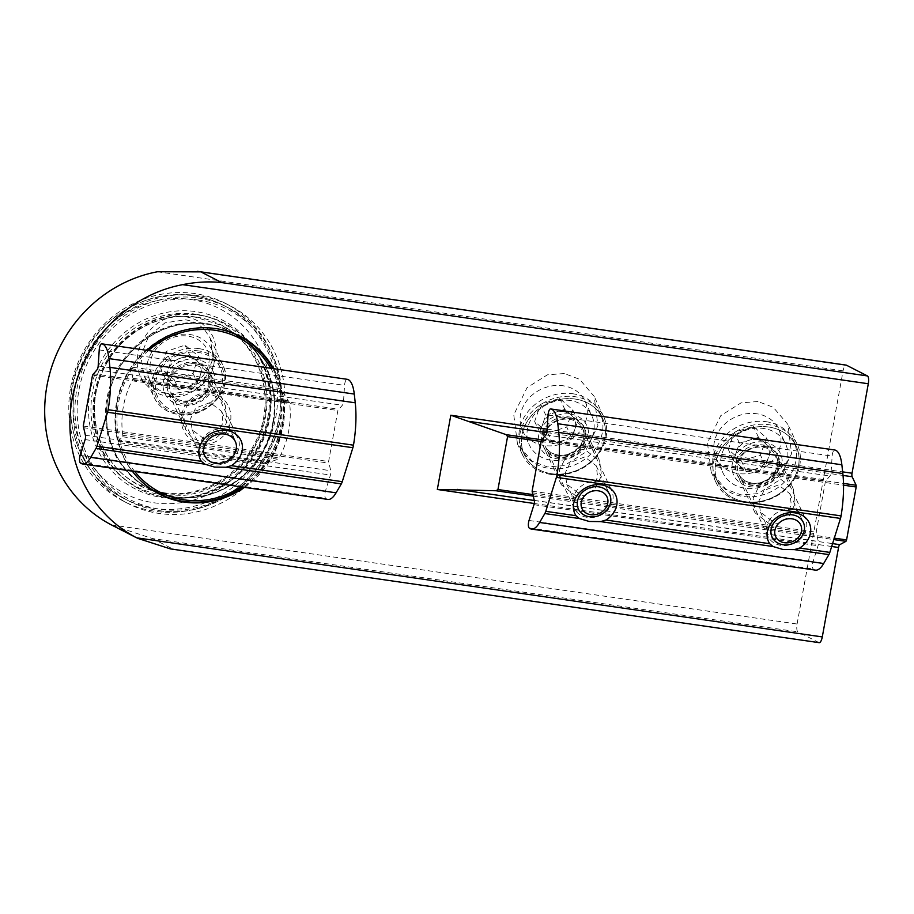 <?xml version="1.0" encoding="UTF-8"?>
<svg xmlns="http://www.w3.org/2000/svg" width="914" height="914" viewBox="0 0 914 914"><rect width="100%" height="100%" fill="white"/><g stroke="black" fill="none" stroke-linecap="round" stroke-linejoin="round"><path stroke-width="0.69" stroke-dasharray="4.57 3.43" d="M267.871 417.435A94.987 89.264 117.1 0 0 255.326 350.291A94.987 89.264 117.1 0 0 161.949 313.433A94.987 89.264 117.1 0 0 90.098 391.74A94.987 89.264 117.1 0 0 179.647 498.256A94.987 89.264 117.1 0 0 267.871 417.435M272.886 422.177A88.658 83.311 117.1 0 0 261.175 359.51A88.658 83.311 117.1 0 0 230.305 331.245A88.658 83.311 117.1 0 0 106.972 398.184A88.658 83.311 117.1 0 0 149.553 489.116A88.658 83.311 117.1 0 0 190.546 497.604A88.658 83.311 117.1 0 0 272.886 422.177M244.461 487.356A88.658 83.311 117.1 0 0 282.952 427.318A88.658 83.311 117.1 0 0 273.629 368.662M146.651 350.313A88.658 83.311 117.1 0 0 117.038 403.337A88.658 83.311 117.1 0 0 132.29 471.144M283.112 419.64A111.28 104.573 117.1 0 0 229.654 305.516A111.28 104.573 117.1 0 0 74.857 389.535A111.28 104.573 117.1 0 0 128.314 503.66A111.28 104.573 117.1 0 0 283.112 419.64M70.652 387.387A111.28 104.573 -62.9 0 1 225.461 303.368A111.28 104.573 -62.9 0 1 278.919 417.481A111.28 104.573 -62.9 0 1 124.11 501.5A111.28 104.573 -62.9 0 1 70.652 387.387M550.856 474.412A44.843 38 -25.1 0 1 522.408 454.589A44.843 38 -25.1 0 1 530.68 413.025A44.843 38 -25.1 0 1 575.18 396.722A44.843 38 -25.1 0 1 603.628 416.544A44.843 38 -25.1 0 1 595.357 458.097A44.843 38 -25.1 0 1 550.856 474.412M551.713 473.749A43.118 36.537 -25.1 0 1 523.059 430.563A43.118 36.537 -25.1 0 1 575.112 399.041A43.118 36.537 -25.1 0 1 603.766 442.227A43.118 36.537 -25.1 0 1 551.713 473.749M576.243 496.199L561.31 484.774L559.448 470.139L566.12 456.554L576.266 450.156L584.732 449.505L599.664 460.93L601.526 475.566L594.865 489.15L584.709 495.548L576.243 496.199M564.326 373.529L547.395 374.831L527.092 387.639L513.759 414.807L517.484 444.067L532.085 461.147L547.349 466.928L564.281 465.626L584.583 452.818L597.916 425.65L594.191 396.39L579.59 379.31L564.326 373.529M744.544 502.403A44.843 38 -25.1 0 1 716.096 482.581A44.843 38 -25.1 0 1 724.368 441.028A44.843 38 -25.1 0 1 768.868 424.713A44.843 38 -25.1 0 1 797.316 444.535A44.843 38 -25.1 0 1 789.045 486.088A44.843 38 -25.1 0 1 744.544 502.403M745.401 501.74A43.118 36.537 -25.1 0 1 716.747 458.554A43.118 36.537 -25.1 0 1 768.788 427.044A43.118 36.537 -25.1 0 1 797.442 470.219A43.118 36.537 -25.1 0 1 745.401 501.74M769.931 524.202L754.998 512.765L753.136 498.141L759.797 484.557L769.954 478.148L778.42 477.496L793.352 488.933L795.214 503.557L788.542 517.141L778.397 523.551L769.931 524.202M758.003 401.532L741.083 402.834L720.78 415.642L707.447 442.799L711.172 472.058L725.773 489.15L741.037 494.92L757.957 493.629L778.26 480.821L791.604 453.652L787.879 424.393L773.267 407.313L758.003 401.532M819.207 642.668A6.901 2.251 98.2 0 1 818.967 642.588L797.956 631.848A6.901 2.251 98.2 0 1 797.088 624.022L843.085 370.867A6.901 2.251 98.2 0 1 845.93 365.12M112.433 525.436L152.352 538.529L797.956 631.848M757.695 439.737A17.252 14.613 -25.1 0 1 768.491 457.4A17.252 14.613 -25.1 0 1 747.321 469.465A17.252 14.613 -25.1 0 1 736.524 451.802A17.252 14.613 -25.1 0 1 757.695 439.737M757.74 413.928A34.492 29.225 154.9 0 0 722.86 425.924A34.492 29.225 154.9 0 0 716.142 458.28A34.492 29.225 154.9 0 0 737.015 473.372A34.492 29.225 154.9 0 0 771.896 461.364A34.492 29.225 154.9 0 0 778.614 429.02A34.492 29.225 154.9 0 0 757.74 413.928M764.63 428.632A34.492 29.225 154.9 0 0 729.749 440.628A34.492 29.225 154.9 0 0 723.02 472.984A34.492 29.225 154.9 0 0 743.905 488.065A34.492 29.225 154.9 0 0 778.785 476.068A34.492 29.225 154.9 0 0 785.503 443.713A34.492 29.225 154.9 0 0 764.63 428.632M767.566 421.925A43.118 36.537 154.9 0 0 723.957 436.926A43.118 36.537 154.9 0 0 715.559 477.371A43.118 36.537 154.9 0 0 741.654 496.233A43.118 36.537 154.9 0 0 785.252 481.232A43.118 36.537 154.9 0 0 793.649 440.788A43.118 36.537 154.9 0 0 767.566 421.925M770.045 427.238A43.118 36.537 154.9 0 0 726.447 442.239A43.118 36.537 154.9 0 0 718.05 482.683A43.118 36.537 154.9 0 0 744.133 501.535A43.118 36.537 154.9 0 0 787.742 486.545A43.118 36.537 154.9 0 0 796.14 446.101A43.118 36.537 154.9 0 0 770.045 427.238M792.849 509.612A20.702 17.537 154.9 0 0 771.919 516.81A20.702 17.537 154.9 0 0 767.886 536.221A20.702 17.537 154.9 0 0 780.407 545.281A20.702 17.537 154.9 0 0 801.338 538.072A20.702 17.537 154.9 0 0 805.371 518.661A20.702 17.537 154.9 0 0 792.849 509.612M765.555 466.026L746.498 471.83L733.451 460.405L739.46 443.176L758.517 437.372L771.565 448.797L765.555 466.026L760.425 455.069L741.368 460.873L728.321 449.448L734.33 432.219L753.387 426.415L766.435 437.84L760.425 455.069M733.451 460.405L728.321 449.448M746.498 471.83L741.368 460.873M739.46 443.176L734.33 432.219M758.517 437.372L753.387 426.415M771.565 448.797L766.435 437.84M578.196 492.875L566.703 484.089L565.275 472.835L570.405 462.381L584.72 456.954L596.214 465.752L597.642 477.005L592.512 487.459L578.196 492.875M771.873 520.877L760.391 512.08L758.951 500.826L764.081 490.384L778.408 484.957L789.89 493.743L791.318 504.996L786.189 515.45L771.873 520.877M815.482 570.13A35.189 11.459 98.2 0 1 814.26 569.742A35.189 11.459 98.2 0 1 813.186 568.988A5.176 1.679 98.2 0 1 813.094 561.539L818.041 545.749A3.45 1.12 -81.8 0 0 818.316 541.431L816.191 532.222L825.456 481.244L829.901 475.988A3.45 1.12 -81.8 0 0 831.1 472.15L832.14 456.097A5.176 1.679 98.2 0 1 834.665 449.996M564.007 411.746A17.252 14.613 -25.1 0 1 574.815 429.409A17.252 14.613 -25.1 0 1 553.644 441.462A17.252 14.613 -25.1 0 1 542.836 423.799A17.252 14.613 -25.1 0 1 564.007 411.746M564.064 385.937A34.492 29.225 154.9 0 0 529.172 397.933A34.492 29.225 154.9 0 0 522.454 430.288A34.492 29.225 154.9 0 0 543.327 445.369A34.492 29.225 154.9 0 0 578.208 433.373A34.492 29.225 154.9 0 0 584.937 401.018A34.492 29.225 154.9 0 0 564.064 385.937M570.942 400.629A34.492 29.225 154.9 0 0 536.061 412.637A34.492 29.225 154.9 0 0 529.343 444.981A34.492 29.225 154.9 0 0 550.217 460.073A34.492 29.225 154.9 0 0 585.097 448.077A34.492 29.225 154.9 0 0 591.815 415.721A34.492 29.225 154.9 0 0 570.942 400.629M573.878 393.934A43.118 36.537 154.9 0 0 530.28 408.935A43.118 36.537 154.9 0 0 521.871 449.38A43.118 36.537 154.9 0 0 547.966 468.231A43.118 36.537 154.9 0 0 591.575 453.23A43.118 36.537 154.9 0 0 599.972 412.797A43.118 36.537 154.9 0 0 573.878 393.934M576.368 399.247A43.118 36.537 154.9 0 0 532.759 414.248A43.118 36.537 154.9 0 0 524.362 454.681A43.118 36.537 154.9 0 0 550.457 473.543A43.118 36.537 154.9 0 0 594.054 458.542A43.118 36.537 154.9 0 0 602.463 418.098A43.118 36.537 154.9 0 0 576.368 399.247M599.161 481.621A20.702 17.537 154.9 0 0 578.231 488.819A20.702 17.537 154.9 0 0 574.198 508.23A20.702 17.537 154.9 0 0 586.731 517.278A20.702 17.537 154.9 0 0 607.661 510.081A20.702 17.537 154.9 0 0 611.695 490.669A20.702 17.537 154.9 0 0 599.161 481.621M571.867 438.023L552.821 443.827L539.774 432.402L545.784 415.173L564.829 409.381L577.877 420.806L571.867 438.023L566.737 427.078L547.692 432.882L534.644 421.457L540.654 404.228L559.699 398.424L572.747 409.849L566.737 427.078M539.774 432.402L534.644 421.457M552.821 443.827L547.692 432.882M545.784 415.173L540.654 404.228M564.829 409.381L559.699 398.424M577.877 420.806L572.747 409.849M204.885 330.171L210.197 338.214L213.259 358.025L205.49 377.688L189.084 391.158L168.827 394.197C161.024 392.986 154.512 389.524 149.29 383.789L143.955 375.711L140.859 355.934L148.651 336.215L165.068 322.813L185.359 319.797C193.151 320.985 199.652 324.447 204.885 330.171M167.593 396.242C203.068 403.085 231.448 352.301 206.644 327.909C201.046 321.808 194.054 318.106 185.668 316.815C150.079 309.949 121.756 360.584 146.594 385.102C152.215 391.249 159.219 394.962 167.593 396.242M201.24 441.942C214.47 441.862 222.993 434.915 226.809 421.114L225.301 405.416L219.154 397.784L210.094 394.037C196.03 393.694 187.187 400.64 183.577 414.865L185.588 429.626L191.951 437.817L201.24 441.942M230.454 421.971A26.038 24.472 -62.9 0 1 201.457 443.93A26.038 24.472 -62.9 0 1 181.726 414.922A26.038 24.472 -62.9 0 1 210.723 392.963A26.038 24.472 -62.9 0 1 230.454 421.971M196.156 359.305A26.563 22.507 154.9 0 0 164.097 378.716A26.563 22.507 154.9 0 0 181.749 405.325A26.563 22.507 154.9 0 0 213.807 385.902A26.563 22.507 154.9 0 0 196.156 359.305M195.996 363.955A23.113 19.582 154.9 0 0 173.066 372.352A23.113 19.582 154.9 0 0 168.793 393.774A23.113 19.582 154.9 0 0 183.463 403.988A23.113 19.582 154.9 0 0 206.393 395.579A23.113 19.582 154.9 0 0 210.654 374.169A23.113 19.582 154.9 0 0 195.996 363.955M270.773 368.251A86.659 81.437 -62.9 0 1 279.113 388.393L279.136 388.496A86.659 81.437 -62.9 0 1 264.957 463.684L264.9 463.764A86.659 81.437 -62.9 0 1 240.896 486.842M140.402 480.41A88.384 83.048 -62.9 0 1 124.51 378.522A88.384 83.048 -62.9 0 1 214.881 328.423A88.384 83.048 -62.9 0 1 217.886 328.914M272.658 368.525A88.384 83.048 -62.9 0 1 242.895 487.128M199.012 315.216A93.137 87.527 -62.9 0 1 224.867 323.43A93.137 87.527 -62.9 0 1 257.302 353.124A93.137 87.527 -62.9 0 1 260.376 446.215A93.137 87.527 -62.9 0 1 183.097 498.21A93.137 87.527 -62.9 0 1 165.891 497.49A93.137 87.527 -62.9 0 1 140.036 489.276A93.137 87.527 -62.9 0 1 98.906 379.813A93.137 87.527 -62.9 0 1 199.012 315.216M198.304 314.85A93.137 87.527 -62.9 0 1 224.147 323.065A93.137 87.527 -62.9 0 1 265.288 432.539A93.137 87.527 -62.9 0 1 165.171 497.125A93.137 87.527 -62.9 0 1 139.328 488.91A93.137 87.527 -62.9 0 1 98.198 379.447A93.137 87.527 -62.9 0 1 198.304 314.85M190.626 299.449A103.876 97.604 -62.9 0 1 269.356 415.139A103.876 97.604 -62.9 0 1 153.689 502.734A103.876 97.604 -62.9 0 1 74.959 387.045A103.876 97.604 -62.9 0 1 190.626 299.449M133.295 367.417L130.908 368.662L132.93 378.316L132.473 379.996L289.555 402.708A88.384 83.048 -62.9 0 1 279.181 457.891L122.773 435.281L122.67 436.766L118.214 441.108L120.111 442.742A86.659 81.437 -62.9 0 1 133.295 367.417L133.353 367.325A86.659 81.437 -62.9 0 1 148.399 350.565M118.214 441.108A88.384 83.048 -62.9 0 1 130.908 368.662M122.773 435.281A88.384 83.048 -62.9 0 1 132.473 379.996M134.735 471.498A86.659 81.437 -62.9 0 1 120.134 442.844L120.111 442.742M289.555 402.708L281.603 390.438L279.136 388.496M281.603 390.438A88.384 83.048 -62.9 0 1 267.985 462.758L278.005 459.216L279.181 457.891M264.957 463.684L267.985 462.758M174.22 379.653L178.881 389.604L165.445 378.647L168.142 370.021A17.252 14.613 -25.1 0 1 180.264 358.254A17.252 14.613 -25.1 0 1 196.407 360.584A17.252 14.613 -25.1 0 1 200.429 374.694L197.721 383.32L193.06 373.358L174.22 379.653L160.784 368.696L166.188 351.444L185.028 345.149L198.464 356.106L193.06 373.358M208.026 366.503A30.356 25.718 -25.1 0 1 171.386 388.69A30.356 25.718 -25.1 0 1 151.221 358.288A30.356 25.718 -25.1 0 1 187.861 336.101A30.356 25.718 -25.1 0 1 208.026 366.503M212.836 369.062A34.492 29.225 -25.1 0 1 182.16 394.174A34.492 29.225 -25.1 0 1 149.313 379.024A34.492 29.225 -25.1 0 1 148.274 359.728A34.492 29.225 -25.1 0 1 178.95 334.615A34.492 29.225 -25.1 0 1 211.797 349.754A34.492 29.225 -25.1 0 1 212.836 369.062M221.234 386.976A34.492 29.225 -25.1 0 1 190.558 412.088A34.492 29.225 -25.1 0 1 157.711 396.95A34.492 29.225 -25.1 0 1 156.671 377.642A34.492 29.225 -25.1 0 1 187.347 352.53A34.492 29.225 -25.1 0 1 220.194 367.679A34.492 29.225 -25.1 0 1 221.234 386.976M238.543 449.642A20.702 17.537 -25.1 0 1 220.137 464.712A20.702 17.537 -25.1 0 1 200.44 455.618A20.702 17.537 -25.1 0 1 199.812 444.044A20.702 17.537 -25.1 0 1 218.218 428.974A20.702 17.537 -25.1 0 1 237.926 438.069A20.702 17.537 -25.1 0 1 238.543 449.642M178.881 389.604L197.721 383.32M198.464 356.106L203.125 366.068L200.429 374.694A17.252 14.613 -25.1 0 1 188.307 386.462A17.252 14.613 -25.1 0 1 172.163 384.131A17.252 14.613 -25.1 0 1 168.142 370.021L170.849 361.396L166.188 351.444M203.125 366.068L189.689 355.1L185.028 345.149M189.689 355.1L170.849 361.396M165.445 378.647L160.784 368.696M224.124 432.471A17.252 14.613 154.9 0 0 207.01 438.754A17.252 14.613 154.9 0 0 203.822 454.738A17.252 14.613 154.9 0 0 214.767 462.358A17.252 14.613 154.9 0 0 231.882 456.086A17.252 14.613 154.9 0 0 235.069 440.102A17.252 14.613 154.9 0 0 224.124 432.471M203.594 438.492L192.1 429.706L190.672 418.452L195.802 407.998L210.117 402.571L221.611 411.369L223.039 422.622L217.909 433.076L203.594 438.492M327.898 499.421A35.189 11.459 98.2 0 1 326.675 499.021A35.189 11.459 98.2 0 1 325.601 498.267A5.176 1.679 98.2 0 1 325.51 490.829L330.457 475.04A3.45 1.12 -81.8 0 0 330.742 470.721L328.606 461.513L337.872 410.523L342.316 405.268A3.45 1.12 -81.8 0 0 343.515 401.429L344.555 385.377A5.176 1.679 98.2 0 1 347.092 379.287M570.393 414.076A25.763 21.822 -25.1 0 1 587.519 439.874A25.763 21.822 -25.1 0 1 556.42 458.702A25.763 21.822 -25.1 0 1 539.306 432.905A25.763 21.822 -25.1 0 1 570.393 414.076M570.245 418.578A22.427 19 -25.1 0 1 584.469 428.483A22.427 19 -25.1 0 1 580.333 449.265A22.427 19 -25.1 0 1 558.077 457.423A22.427 19 -25.1 0 1 543.853 447.506A22.427 19 -25.1 0 1 547.989 426.735A22.427 19 -25.1 0 1 570.245 418.578M764.081 442.079A25.763 21.822 -25.1 0 1 781.196 467.877A25.763 21.822 -25.1 0 1 750.108 486.705A25.763 21.822 -25.1 0 1 732.982 460.907A25.763 21.822 -25.1 0 1 764.081 442.079M763.933 446.569A22.427 19 -25.1 0 1 778.145 456.486A22.427 19 -25.1 0 1 774.009 477.257A22.427 19 -25.1 0 1 751.765 485.414A22.427 19 -25.1 0 1 737.541 475.509A22.427 19 -25.1 0 1 741.677 454.726A22.427 19 -25.1 0 1 763.933 446.569M157.425 271.755L843.085 370.867M111.417 524.91L797.088 624.022M547.155 429.146L842.651 471.864M534.256 503.5L831.683 546.492M532.622 494.543L834.299 538.152M541.157 441.473L843.531 485.174M533.056 496.108L833.842 539.591M541.488 439.76L843.496 483.415M546.812 432.608L843.028 475.429M152.352 538.529L173.352 549.268L818.967 642.588M534.29 500.495L832.585 543.613M750.36 483.712A22.427 19 154.9 0 0 777.871 468.025A22.427 19 154.9 0 0 763.83 445.072A22.427 19 154.9 0 0 736.307 460.747A22.427 19 154.9 0 0 750.36 483.712M751.262 483.049A20.702 17.537 154.9 0 0 772.193 475.851A20.702 17.537 154.9 0 0 776.226 456.44A20.702 17.537 154.9 0 0 763.704 447.392A20.702 17.537 154.9 0 0 742.774 454.589A20.702 17.537 154.9 0 0 738.741 474A20.702 17.537 154.9 0 0 751.262 483.049M529.115 527.926L813.186 568.988M548.069 415.036L832.14 456.097M547.029 431.088L831.1 472.15M545.829 434.927L829.901 475.988M541.922 438.857L825.982 479.919M541.385 440.182L825.456 481.244M532.119 491.172L816.191 532.222M532.119 492.76L816.191 533.822M534.256 500.369L818.316 541.431M533.97 504.688L818.041 545.749M529.023 520.477L813.094 561.539M556.672 455.709A22.427 19 154.9 0 0 584.195 440.034A22.427 19 154.9 0 0 570.142 417.081A22.427 19 154.9 0 0 542.63 432.756A22.427 19 154.9 0 0 556.672 455.709M557.586 455.058A20.702 17.537 154.9 0 0 578.505 447.86A20.702 17.537 154.9 0 0 582.538 428.449A20.702 17.537 154.9 0 0 570.016 419.389A20.702 17.537 154.9 0 0 549.086 426.587A20.702 17.537 154.9 0 0 545.052 445.998A20.702 17.537 154.9 0 0 557.586 455.058M195.425 314.142A92.428 86.853 -62.9 0 1 265.471 417.081A92.428 86.853 -62.9 0 1 162.555 495.022A92.428 86.853 -62.9 0 1 92.497 392.083A92.428 86.853 -62.9 0 1 195.425 314.142M198.852 348.611A37.942 32.15 154.9 0 0 161.195 362.412A37.942 32.15 154.9 0 0 154.203 397.579A37.942 32.15 154.9 0 0 178.264 414.35A37.942 32.15 154.9 0 0 215.921 400.549A37.942 32.15 154.9 0 0 222.925 365.383A37.942 32.15 154.9 0 0 198.852 348.611M198.772 350.942A36.217 30.688 154.9 0 0 155.06 377.413A36.217 30.688 154.9 0 0 179.121 413.688A36.217 30.688 154.9 0 0 222.845 387.216A36.217 30.688 154.9 0 0 198.772 350.942M206.461 324.116A88.384 83.048 -62.9 0 1 230.991 331.908A88.384 83.048 -62.9 0 1 270.018 435.784A88.384 83.048 -62.9 0 1 175.02 497.079A88.384 83.048 -62.9 0 1 150.49 489.287A88.384 83.048 -62.9 0 1 111.462 385.4A88.384 83.048 -62.9 0 1 206.461 324.116M174.871 497.045A88.43 83.094 -62.9 0 1 107.852 398.561A88.43 83.094 -62.9 0 1 206.324 324.002A88.43 83.094 -62.9 0 1 261.655 359.979A88.43 83.094 -62.9 0 1 264.569 448.363A88.43 83.094 -62.9 0 1 191.209 497.719A88.43 83.094 -62.9 0 1 174.871 497.045M196.282 317.067A90.109 84.671 -62.9 0 1 264.58 417.424A90.109 84.671 -62.9 0 1 164.234 493.4A90.109 84.671 -62.9 0 1 95.947 393.043A90.109 84.671 -62.9 0 1 196.282 317.067M197.995 299.963A106.927 100.471 -62.9 0 1 279.044 419.046A106.927 100.471 -62.9 0 1 159.973 509.212A106.927 100.471 -62.9 0 1 78.924 390.118A106.927 100.471 -62.9 0 1 197.995 299.963M197.778 297.998A108.652 102.094 -62.9 0 1 227.94 307.584A108.652 102.094 -62.9 0 1 275.914 435.281A108.652 102.094 -62.9 0 1 159.139 510.629A108.652 102.094 -62.9 0 1 128.988 501.043A108.652 102.094 -62.9 0 1 81.003 373.346A108.652 102.094 -62.9 0 1 197.778 297.998M193.482 295.805A108.652 102.094 -62.9 0 1 223.633 305.379A108.652 102.094 -62.9 0 1 271.618 433.076A108.652 102.094 -62.9 0 1 154.843 508.424A108.652 102.094 -62.9 0 1 124.681 498.85A108.652 102.094 -62.9 0 1 76.696 371.153A108.652 102.094 -62.9 0 1 193.482 295.805M120.134 442.844L264.9 463.764M118.249 441.074L268.065 462.724M122.67 436.766L278.005 459.216M133.353 367.325L279.113 388.393M130.919 368.73L281.661 390.518M132.93 378.316L288.984 400.869M170.05 380.51A20.702 17.537 -25.1 0 1 188.455 365.44A20.702 17.537 -25.1 0 1 208.163 374.523A20.702 17.537 -25.1 0 1 208.78 386.108A20.702 17.537 -25.1 0 1 190.386 401.177A20.702 17.537 -25.1 0 1 170.678 392.083A20.702 17.537 -25.1 0 1 170.05 380.51M167.65 379.23A22.77 19.285 -25.1 0 1 195.128 362.595A22.77 19.285 -25.1 0 1 210.254 385.388A22.77 19.285 -25.1 0 1 182.777 402.034A22.77 19.285 -25.1 0 1 167.65 379.23M80.272 462.804L325.601 498.267M99.226 349.913L344.555 385.377M98.186 365.966L343.515 401.429M96.987 369.816L342.316 405.268M93.068 373.735L338.409 409.198M92.543 375.071L337.872 410.523M83.277 426.05L328.606 461.513M83.277 427.649L328.606 463.112M85.402 435.258L330.742 470.721M85.128 439.577L330.457 475.04M80.181 455.366L325.51 490.829M261.175 359.51L255.326 350.291M230.305 331.245L240.359 336.398M225.461 303.368L229.654 305.516M561.31 484.774L543.853 447.506C546.378 452.681 550.971 455.846 557.654 457.011C565.732 457.925 572.929 455.515 579.213 449.779L584.629 441.793C586.4 437.006 586.354 432.573 584.469 428.483L599.664 460.93M522.408 454.589L517.484 444.067M754.998 512.765L737.541 475.509C740.054 480.673 744.659 483.849 751.331 485.003C759.42 485.917 766.606 483.506 772.901 477.771L778.305 469.785C780.088 465.009 780.03 460.576 778.145 456.486L793.352 488.933M716.096 482.581L711.172 472.058M797.316 444.535L787.879 424.393M603.628 416.544L594.191 396.39M124.11 501.5L128.314 503.66M149.553 489.116L159.619 494.257M190.546 497.604L179.647 498.256M716.142 458.28L723.02 472.984M715.559 477.371L718.05 482.683M767.886 536.221L738.741 474C741.037 478.708 745.139 481.655 751.045 482.843C766.583 486.397 783.058 468.311 776.226 456.44L805.371 518.661M793.649 440.788L796.14 446.101M778.614 429.02L785.503 443.713M566.703 484.089L578.425 509.109M760.391 512.08L772.113 537.112M789.89 493.743L803.349 522.477M596.214 465.752L609.661 494.485M522.454 430.288L529.343 444.981M521.871 449.38L524.362 454.681M574.198 508.23L545.052 445.998C547.36 450.716 551.462 453.652 557.357 454.841C572.907 458.405 589.37 440.32 582.538 428.449L611.695 490.669M599.972 412.797L602.463 418.098M584.937 401.018L591.815 415.721M163.777 492.737C199.046 498.416 237.663 477.565 254.583 443.564C277.639 401.315 261.255 344.509 220.662 325.156L195.859 317.284C160.681 311.628 122.156 332.353 105.179 366.217C81.952 408.478 98.301 465.477 138.974 484.866L163.777 492.737M143.955 375.711L154.203 397.579C158.922 406.993 167.022 412.66 178.493 414.568C206.438 419.983 235.275 388.222 222.925 365.383L210.197 338.214M168.793 393.774L185.588 429.626M234.43 333.667L230.991 331.908C243.627 338.443 253.852 347.8 261.655 359.979L257.302 353.124M153.94 491.047L150.49 489.287L174.928 497.045L191.209 497.719L183.097 498.21M224.867 323.43L224.147 323.065M159.196 510.652C202.965 517.701 250.642 491.172 270.498 448.763C296.707 397.933 276.519 330.834 227.94 307.584L223.633 305.379C214.059 300.5 203.925 297.279 193.242 295.725C151.038 289.007 105.281 313.068 84.317 352.724C54.726 403.817 74.114 474.732 124.681 498.85L128.988 501.043C138.494 505.899 148.571 509.098 159.196 510.652M140.036 489.276L139.328 488.91M210.654 374.169L225.301 405.416M157.711 396.95L149.313 379.024M200.44 455.618L170.678 392.083C175.865 406.639 204.679 402.468 208.746 385.765L208.163 374.523L237.926 438.069M220.194 367.679L211.797 349.754M192.1 429.706L203.822 454.738M221.611 411.369L235.069 440.102"/><path stroke-width="1.37" d="M273.629 368.662A88.658 83.311 117.1 0 0 240.359 336.398A88.658 83.311 117.1 0 0 146.651 350.313M157.425 271.755A136.266 128.04 117.1 0 0 46.968 385.697A136.266 128.04 117.1 0 0 111.417 524.91L136.62 537.809A136.266 128.04 -62.9 0 1 72.183 398.584A136.266 128.04 -62.9 0 1 182.629 284.642C196.441 281.912 209.5 281.226 221.816 282.609L200.806 271.869L157.425 271.755M132.29 471.144A88.658 83.311 117.1 0 0 159.619 494.257A88.658 83.311 117.1 0 0 244.461 487.356M845.93 365.12A6.901 2.251 98.2 0 1 846.181 365.109A6.901 2.251 98.2 0 1 846.421 365.189L867.432 375.928A6.901 2.251 98.2 0 1 868.3 383.754L852.042 473.224A3.45 1.12 -81.8 0 0 852.156 476.742L856.132 485.243L856.19 487.002L846.581 539.923L845.941 541.339L839.817 544.664A3.45 1.12 -81.8 0 0 838.549 547.486L822.292 636.921A6.901 2.251 98.2 0 1 819.207 642.668L170.415 548.891L137.637 538.323M497.947 489.538L495.982 490.749L437.326 489.481L450.819 415.23L506.173 434.664L507.567 436.618L497.947 489.538L532.622 494.543M173.352 549.268L170.415 548.891M792.324 518.878A13.801 11.688 154.9 0 0 775.392 528.521A13.801 11.688 154.9 0 0 784.041 542.653A13.801 11.688 154.9 0 0 800.972 532.999A13.801 11.688 154.9 0 0 792.324 518.878M579.419 518.546L589.21 521.471L600.635 521.608L605.959 520.032A22.427 19 154.9 0 0 616.916 499.547A22.427 19 154.9 0 0 601.298 484.866A22.427 19 154.9 0 0 578.231 493.96A22.427 19 154.9 0 0 575.957 515.702L579.419 518.546L544.835 513.542L539.603 522.465A35.189 11.459 98.2 0 1 531.411 529.069A35.189 11.459 98.2 0 1 530.189 528.68A35.189 11.459 98.2 0 1 529.115 527.926A5.176 1.679 98.2 0 1 529.023 520.477L533.97 504.688A3.45 1.12 -81.8 0 0 534.256 500.369L532.119 491.172L541.385 440.182L545.829 434.927A3.45 1.12 -81.8 0 0 547.029 431.088L548.069 415.036A5.176 1.679 98.2 0 1 550.605 408.935A36.217 11.791 98.2 0 1 550.616 408.935A36.217 11.791 98.2 0 1 557.791 423.719L558.762 432.459A61.055 19.88 98.2 0 1 557.003 474.834A6.901 2.251 98.2 0 1 556.398 477.371L545.772 511.337A6.901 2.251 98.2 0 1 544.835 513.542M598.727 486.854A17.252 14.613 154.9 0 0 581.612 493.126A17.252 14.613 154.9 0 0 578.425 509.109A17.252 14.613 154.9 0 0 589.37 516.741A17.252 14.613 154.9 0 0 606.485 510.469A17.252 14.613 154.9 0 0 609.661 494.485A17.252 14.613 154.9 0 0 598.727 486.854M773.095 546.538L782.887 549.474L794.323 549.611L799.647 548.034A22.427 19 154.9 0 0 810.592 527.549A22.427 19 154.9 0 0 794.974 512.857A22.427 19 154.9 0 0 771.919 521.951A22.427 19 154.9 0 0 769.645 543.693L773.095 546.538L600.635 521.608M792.404 514.856A17.252 14.613 154.9 0 0 775.289 521.129A17.252 14.613 154.9 0 0 772.113 537.112A17.252 14.613 154.9 0 0 783.047 544.733A17.252 14.613 154.9 0 0 800.173 538.46A17.252 14.613 154.9 0 0 803.349 522.477A17.252 14.613 154.9 0 0 792.404 514.856M834.688 449.996L550.616 408.935L834.665 449.996A36.217 11.791 98.2 0 1 834.688 449.996A36.217 11.791 98.2 0 1 841.863 464.78L842.834 473.521A61.055 19.88 98.2 0 1 841.074 515.896A6.901 2.251 98.2 0 1 840.469 518.432L829.832 552.399A6.901 2.251 98.2 0 1 828.895 554.604L823.674 563.527A35.189 11.459 98.2 0 1 815.482 570.13L531.411 529.069M598.647 490.875A13.801 11.688 154.9 0 0 581.715 500.529A13.801 11.688 154.9 0 0 590.353 514.651A13.801 11.688 154.9 0 0 607.284 505.008A13.801 11.688 154.9 0 0 598.647 490.875M240.896 486.842A86.659 81.437 -62.9 0 1 184.057 499.855A86.659 81.437 -62.9 0 1 134.735 471.498M217.886 328.914A88.384 83.048 -62.9 0 1 239.411 336.215A88.384 83.048 -62.9 0 1 272.658 368.525M242.895 487.128A88.384 83.048 -62.9 0 1 183.451 501.386A88.384 83.048 -62.9 0 1 158.922 493.594A88.384 83.048 -62.9 0 1 140.402 480.41M148.399 350.565A86.659 81.437 -62.9 0 1 214.881 330.262A86.659 81.437 -62.9 0 1 270.773 368.251M235.823 450.968A16.863 14.293 -25.1 0 1 215.464 463.295A16.863 14.293 -25.1 0 1 204.256 446.398A16.863 14.293 -25.1 0 1 224.615 434.07A16.863 14.293 -25.1 0 1 235.823 450.968M204.816 464.163L214.607 467.088L226.032 467.237L231.368 465.649A22.427 19 154.9 0 0 242.313 445.164A22.427 19 154.9 0 0 226.695 430.483A22.427 19 154.9 0 0 203.628 439.577A22.427 19 154.9 0 0 201.354 461.319L204.816 464.163L95.981 448.431L90.76 457.354A35.189 11.459 98.2 0 1 82.568 463.958A35.189 11.459 98.2 0 1 81.346 463.558A35.189 11.459 98.2 0 1 80.272 462.804A5.176 1.679 98.2 0 1 80.181 455.366L85.128 439.577A3.45 1.12 -81.8 0 0 85.402 435.258L83.277 426.05L92.543 375.071L96.987 369.816A3.45 1.12 -81.8 0 0 98.186 365.966L99.226 349.913A5.176 1.679 98.2 0 1 101.751 343.824A36.217 11.791 98.2 0 1 101.774 343.824A36.217 11.791 98.2 0 1 108.949 358.596L109.92 367.348A61.055 19.88 98.2 0 1 108.149 409.712A6.901 2.251 98.2 0 1 107.555 412.26L96.918 446.215A6.901 2.251 98.2 0 1 95.981 448.431M347.103 379.287L101.774 343.824L347.092 379.287A36.217 11.791 98.2 0 1 347.103 379.287A36.217 11.791 98.2 0 1 354.278 394.06L355.249 402.811A61.055 19.88 98.2 0 1 353.49 445.175A6.901 2.251 98.2 0 1 352.884 447.723L342.259 481.678A6.901 2.251 98.2 0 1 341.322 483.894L336.089 492.817A35.189 11.459 98.2 0 1 327.898 499.421L82.568 463.958M450.819 415.23L547.155 429.146M842.651 471.864L852.042 473.224M182.629 284.642L868.3 383.754M136.62 537.809L822.292 636.921M437.326 489.481L534.256 503.5M831.683 546.492L838.549 547.486M200.806 271.869L846.421 365.189M221.816 282.609L867.432 375.928M834.299 538.152L846.581 539.923M507.567 436.618L541.157 441.473M843.531 485.174L856.19 487.002M495.982 490.749L533.056 496.108M833.842 539.591L845.941 541.339M506.173 434.664L541.488 439.76M843.496 483.415L856.132 485.243M469.625 421.445L546.812 432.608M843.028 475.429L852.156 476.742M457.274 489.367L534.29 500.495M832.585 543.613L839.817 544.664M539.603 522.465L823.674 563.527M605.959 520.032L769.645 543.693M794.323 549.611L828.895 554.604M799.647 548.034L829.832 552.399M545.772 511.337L575.957 515.702M556.398 477.371L840.469 518.432M557.003 474.834L841.074 515.896M558.762 432.459L842.834 473.521M557.791 423.719L841.863 464.78M90.76 457.354L336.089 492.817M226.032 467.237L341.322 483.894M231.368 465.649L342.259 481.678M96.918 446.215L201.354 461.319M107.555 412.26L352.884 447.723M108.149 409.712L353.49 445.175M109.92 367.348L355.249 402.811M108.949 358.596L354.278 394.06M197.39 271.332L846.181 365.109M239.411 336.215L234.43 333.667M158.922 493.594L153.94 491.047"/></g></svg>
